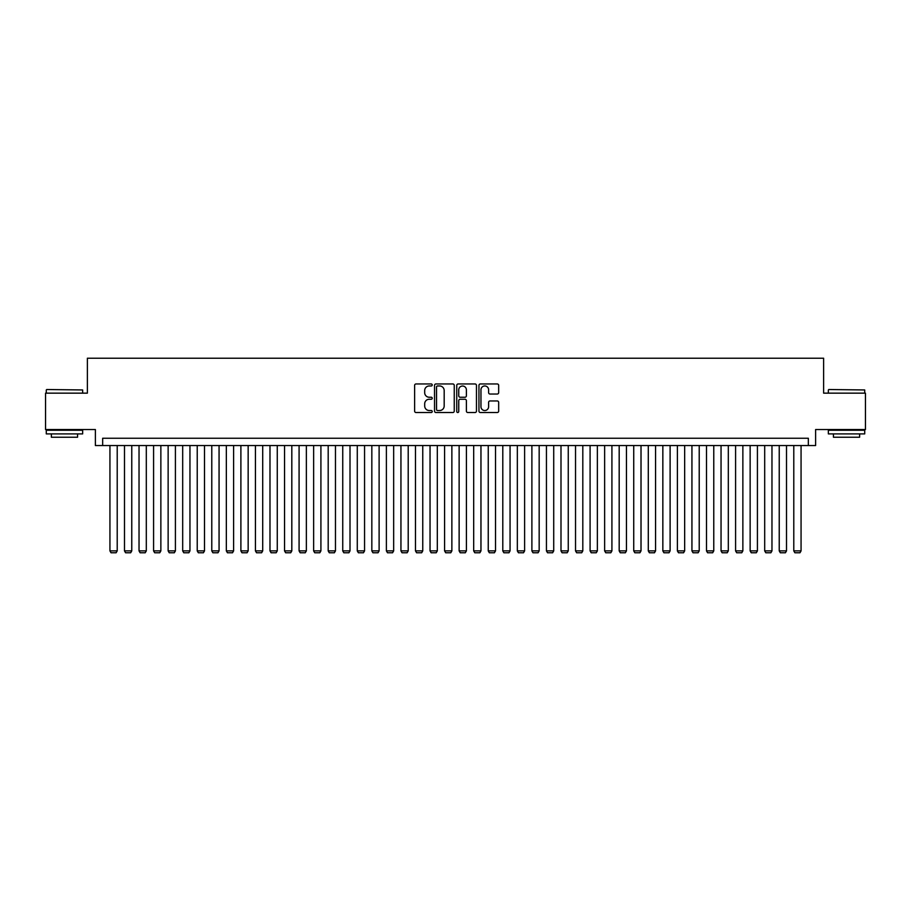 <?xml version="1.0" encoding="UTF-8"?>
<svg xmlns="http://www.w3.org/2000/svg" width="911" height="911" viewBox="0 0 911 911"><rect width="100%" height="100%" fill="white"/><g stroke="black" fill="none" stroke-linecap="round" stroke-linejoin="round"><path stroke-width="1.37" d="M432.224 384.966A1.002 1.002 0 0 0 431.222 383.964L416.042 383.964A1.423 1.423 0 0 0 414.619 385.387L414.619 411.1A1.423 1.423 0 0 0 416.042 412.524L431.222 412.524A1.002 1.002 0 0 0 432.224 411.533A1.002 1.002 0 0 0 431.222 410.531L429.252 410.531A4.566 4.566 0 0 1 424.685 405.953L424.685 403.812A4.566 4.566 0 0 1 429.252 399.246L431.222 399.246A1.002 1.002 0 0 0 432.224 398.244A1.002 1.002 0 0 0 431.222 397.242L429.252 397.242A4.566 4.566 0 0 1 424.685 392.675L424.685 390.534A4.566 4.566 0 0 1 429.252 385.968L431.222 385.968A1.002 1.002 0 0 0 432.224 384.966M497.235 394.03A1.423 1.423 0 0 0 498.67 392.607L498.67 385.387A1.423 1.423 0 0 0 497.235 383.964L480.382 383.964A1.423 1.423 0 0 0 478.958 385.387L478.958 411.1A1.423 1.423 0 0 0 480.382 412.524L497.235 412.524A1.423 1.423 0 0 0 498.67 411.1L498.67 402.389A1.423 1.423 0 0 0 497.235 400.954L490.027 400.954A1.423 1.423 0 0 0 488.603 402.389L488.603 406.705A3.815 3.815 0 0 1 484.777 410.531A3.815 3.815 0 0 1 480.962 406.705L480.962 389.783A3.815 3.815 0 0 1 484.777 385.968A3.815 3.815 0 0 1 488.603 389.783L488.603 392.607A1.423 1.423 0 0 0 490.027 394.03L497.235 394.03M808.342 445.536L815.618 445.536L815.618 429.525L865.45 429.525L865.45 393.153L823.624 393.153L823.624 358.228L87.376 358.228L87.376 393.153L45.55 393.153L45.55 429.525L95.382 429.525L95.382 445.536L808.342 445.536L808.342 438.259L102.658 438.259L102.658 445.536M454.247 385.387A1.423 1.423 0 0 0 452.824 383.964L435.97 383.964A1.423 1.423 0 0 0 434.536 385.387L434.536 411.1A1.423 1.423 0 0 0 435.97 412.524L452.824 412.524A1.423 1.423 0 0 0 454.247 411.1L454.247 385.387M458.176 383.964L475.03 383.964A1.423 1.423 0 0 1 476.464 385.387L476.464 411.1A1.423 1.423 0 0 1 475.03 412.524L467.821 412.524A1.423 1.423 0 0 1 466.386 411.1L466.386 400.669A1.423 1.423 0 0 0 464.963 399.246L460.18 399.246A1.423 1.423 0 0 0 458.745 400.669L458.745 411.533A1.002 1.002 0 0 1 457.755 412.524A1.002 1.002 0 0 1 456.753 411.533L456.753 385.387A1.423 1.423 0 0 1 458.176 383.964M437.542 385.968A1.002 1.002 0 0 0 436.54 386.959L436.54 409.529A1.002 1.002 0 0 0 437.542 410.531L439.614 410.531A4.566 4.566 0 0 0 444.181 405.953L444.181 390.534A4.566 4.566 0 0 0 439.614 385.968L437.542 385.968M466.386 389.851A3.815 3.815 0 0 0 462.572 386.036A3.815 3.815 0 0 0 458.745 389.851L458.745 395.818A1.423 1.423 0 0 0 460.18 397.242L464.963 397.242A1.423 1.423 0 0 0 466.386 395.818L466.386 389.851M117.212 445.536L117.212 550.882L109.935 550.882L109.935 445.536M117.212 550.882L116.118 552.772L111.028 552.772L109.935 550.882M46.712 389.521L82.65 389.954L46.712 389.521M64.465 433.898L46.279 433.898L46.279 430.254L82.65 430.254L82.65 433.898L64.465 433.898M77.56 433.898L77.56 437.234L51.369 437.234L51.369 433.898M828.782 389.521L864.721 389.954L828.782 389.521M846.535 433.898L828.35 433.898L828.35 430.254L864.721 430.254L864.721 433.898L846.535 433.898M859.631 433.898L859.631 437.234L833.44 437.234L833.44 433.898M131.765 445.536L131.765 550.882L124.488 550.882L124.488 445.536M131.765 550.882L130.672 552.772L125.581 552.772L124.488 550.882M146.307 445.536L146.307 550.882L139.03 550.882L139.03 445.536M146.307 550.882L145.213 552.772L140.123 552.772L139.03 550.882M160.86 445.536L160.86 550.882L153.583 550.882L153.583 445.536M160.86 550.882L159.767 552.772L154.676 552.772L153.583 550.882M175.413 445.536L175.413 550.882L168.136 550.882L168.136 445.536M175.413 550.882L174.32 552.772L169.23 552.772L168.136 550.882M189.955 445.536L189.955 550.882L182.69 550.882L182.69 445.536M189.955 550.882L188.873 552.772L183.771 552.772L182.69 550.882M204.508 445.536L204.508 550.882L197.231 550.882L197.231 445.536M204.508 550.882L203.415 552.772L198.325 552.772L197.231 550.882M219.061 445.536L219.061 550.882L211.785 550.882L211.785 445.536M219.061 550.882L217.968 552.772L212.878 552.772L211.785 550.882M233.615 445.536L233.615 550.882L226.338 550.882L226.338 445.536M233.615 550.882L232.521 552.772L227.431 552.772L226.338 550.882M248.156 445.536L248.156 550.882L240.891 550.882L240.891 445.536M248.156 550.882L247.075 552.772L241.973 552.772L240.891 550.882M262.71 445.536L262.71 550.882L255.433 550.882L255.433 445.536M262.71 550.882L261.616 552.772L256.526 552.772L255.433 550.882M277.263 445.536L277.263 550.882L269.986 550.882L269.986 445.536M277.263 550.882L276.17 552.772L271.079 552.772L269.986 550.882M291.816 445.536L291.816 550.882L284.539 550.882L284.539 445.536M291.816 550.882L290.723 552.772L285.633 552.772L284.539 550.882M306.358 445.536L306.358 550.882L299.081 550.882L299.081 445.536M306.358 550.882L305.265 552.772L300.175 552.772L299.081 550.882M320.911 445.536L320.911 550.882L313.635 550.882L313.635 445.536M320.911 550.882L319.818 552.772L314.728 552.772L313.635 550.882M335.464 445.536L335.464 550.882L328.188 550.882L328.188 445.536M335.464 550.882L334.371 552.772L329.281 552.772L328.188 550.882M350.006 445.536L350.006 550.882L342.741 550.882L342.741 445.536M350.006 550.882L348.924 552.772L343.823 552.772L342.741 550.882M364.559 445.536L364.559 550.882L357.283 550.882L357.283 445.536M364.559 550.882L363.466 552.772L358.376 552.772L357.283 550.882M379.113 445.536L379.113 550.882L371.836 550.882L371.836 445.536M379.113 550.882L378.019 552.772L372.929 552.772L371.836 550.882M393.666 445.536L393.666 550.882L386.389 550.882L386.389 445.536M393.666 550.882L392.573 552.772L387.482 552.772L386.389 550.882M408.208 445.536L408.208 550.882L400.942 550.882L400.942 445.536M408.208 550.882L407.126 552.772L402.024 552.772L400.942 550.882M422.761 445.536L422.761 550.882L415.484 550.882L415.484 445.536M422.761 550.882L421.668 552.772L416.578 552.772L415.484 550.882M437.314 445.536L437.314 550.882L430.038 550.882L430.038 445.536M437.314 550.882L436.221 552.772L431.131 552.772L430.038 550.882M451.867 445.536L451.867 550.882L444.591 550.882L444.591 445.536M451.867 550.882L450.774 552.772L445.684 552.772L444.591 550.882M466.409 445.536L466.409 550.882L459.133 550.882L459.133 445.536M466.409 550.882L465.316 552.772L460.226 552.772L459.133 550.882M480.962 445.536L480.962 550.882L473.686 550.882L473.686 445.536M480.962 550.882L479.869 552.772L474.779 552.772L473.686 550.882M495.516 445.536L495.516 550.882L488.239 550.882L488.239 445.536M495.516 550.882L494.422 552.772L489.332 552.772L488.239 550.882M510.058 445.536L510.058 550.882L502.792 550.882L502.792 445.536M510.058 550.882L508.976 552.772L503.874 552.772L502.792 550.882M524.611 445.536L524.611 550.882L517.334 550.882L517.334 445.536M524.611 550.882L523.518 552.772L518.427 552.772L517.334 550.882M539.164 445.536L539.164 550.882L531.887 550.882L531.887 445.536M539.164 550.882L538.071 552.772L532.981 552.772L531.887 550.882M553.717 445.536L553.717 550.882L546.441 550.882L546.441 445.536M553.717 550.882L552.624 552.772L547.534 552.772L546.441 550.882M568.259 445.536L568.259 550.882L560.994 550.882L560.994 445.536M568.259 550.882L567.177 552.772L562.076 552.772L560.994 550.882M582.812 445.536L582.812 550.882L575.536 550.882L575.536 445.536M582.812 550.882L581.719 552.772L576.629 552.772L575.536 550.882M597.365 445.536L597.365 550.882L590.089 550.882L590.089 445.536M597.365 550.882L596.272 552.772L591.182 552.772L590.089 550.882M611.919 445.536L611.919 550.882L604.642 550.882L604.642 445.536M611.919 550.882L610.825 552.772L605.735 552.772L604.642 550.882M626.461 445.536L626.461 550.882L619.184 550.882L619.184 445.536M626.461 550.882L625.367 552.772L620.277 552.772L619.184 550.882M641.014 445.536L641.014 550.882L633.737 550.882L633.737 445.536M641.014 550.882L639.921 552.772L634.83 552.772L633.737 550.882M655.567 445.536L655.567 550.882L648.29 550.882L648.29 445.536M655.567 550.882L654.474 552.772L649.384 552.772L648.29 550.882M670.109 445.536L670.109 550.882L662.844 550.882L662.844 445.536M670.109 550.882L669.027 552.772L663.925 552.772L662.844 550.882M684.662 445.536L684.662 550.882L677.385 550.882L677.385 445.536M684.662 550.882L683.569 552.772L678.479 552.772L677.385 550.882M699.215 445.536L699.215 550.882L691.939 550.882L691.939 445.536M699.215 550.882L698.122 552.772L693.032 552.772L691.939 550.882M713.768 445.536L713.768 550.882L706.492 550.882L706.492 445.536M713.768 550.882L712.675 552.772L707.585 552.772L706.492 550.882M728.31 445.536L728.31 550.882L721.045 550.882L721.045 445.536M728.31 550.882L727.229 552.772L722.127 552.772L721.045 550.882M742.864 445.536L742.864 550.882L735.587 550.882L735.587 445.536M742.864 550.882L741.77 552.772L736.68 552.772L735.587 550.882M757.417 445.536L757.417 550.882L750.14 550.882L750.14 445.536M757.417 550.882L756.324 552.772L751.233 552.772L750.14 550.882M771.97 445.536L771.97 550.882L764.693 550.882L764.693 445.536M771.97 550.882L770.877 552.772L765.787 552.772L764.693 550.882M786.512 445.536L786.512 550.882L779.235 550.882L779.235 445.536M786.512 550.882L785.419 552.772L780.328 552.772L779.235 550.882M801.065 445.536L801.065 550.882L793.788 550.882L793.788 445.536M801.065 550.882L799.972 552.772L794.882 552.772L793.788 550.882M46.279 393.153L46.279 389.954M54.569 430.254L54.569 429.525M74.36 430.254L74.36 429.525M82.65 393.153L82.65 389.954M828.35 393.153L828.35 389.954M836.64 430.254L836.64 429.525M856.431 430.254L856.431 429.525M864.721 393.153L864.721 389.954"/></g></svg>
